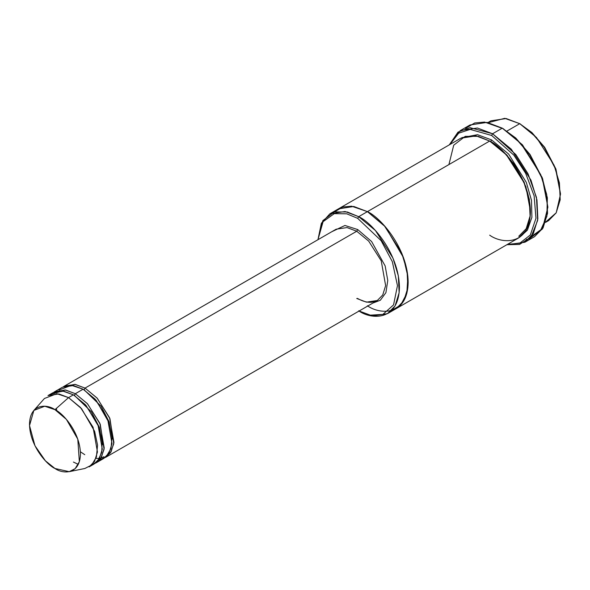 <?xml version="1.0" encoding="UTF-8"?>
<svg xmlns="http://www.w3.org/2000/svg" width="590" height="590" viewBox="0 0 590 590"><rect width="100%" height="100%" fill="white"/><g stroke="black" fill="none" stroke-linecap="round" stroke-linejoin="round"><path stroke-width="0.89" d="M336.153 229.2L347.031 227.563L356.736 231.243L357.71 229.562L344.951 225.469L331.764 231.737L344.951 225.469L357.71 229.562L371.597 241.502L385.159 265.943L387.77 280.457L385.912 292.655L380.336 300.244L372.932 303.039L380.336 300.244L385.912 292.655L387.77 280.457L385.159 265.943L371.597 241.502L357.71 229.562L356.736 231.243L85.049 388.095L84.082 389.776L101.119 406.245L109.069 421.754L112.211 439.071L109.069 421.754L101.119 406.245L84.082 389.776L85.049 388.095L74.842 384.341L63.521 386.656L64.465 386.059L75.343 384.415L85.049 388.095L96.996 397.962L109.556 417.727L113.944 442.456L111.053 451.829L104.636 457.884L110.426 452.832L113.774 443.739L109.954 418.694L97.261 398.25L85.049 388.095L356.736 231.243L347.031 227.563L336.153 229.2L64.465 386.059M547.889 207.149L542.638 178.748L530.034 154.492L515.749 138.001L502.282 128.163L515.055 137.64L529.643 154.492L542.52 179.272L547.889 207.149L542.409 229.016L529.311 238.839L526.287 239.459M491.61 135.442L513.89 155.192L525.653 173.305L534.127 195.843L535.971 218.263L530.336 234.96L519.687 243.257L507.555 244.326L519.687 243.257L530.336 234.96L535.971 218.263L534.127 195.843L525.653 173.305L513.89 155.192L491.61 135.442L470.164 129.402L458.681 133.178L449.919 144.506L458.681 133.178L470.164 129.402L491.61 135.442L492.576 133.76L491.61 135.442M506.921 244.695L519.539 244.459L531.037 236.929L537.652 220.439L536.457 197.399L528.013 173.74L515.852 154.573L492.576 133.76L511.301 149.218L530.978 180.186L536.974 199.988L537.851 218.927L533.316 233.618L524.827 242.276L506.921 244.695M358.676 310.79C370.594 319.559 398.87 321.771 399.43 287.256C398.87 252.107 370.594 221.663 358.676 216.678L347.333 211.987L334.36 211.928L322.855 220.608L317.929 239.724L323.084 221.678L334.287 213.639L346.787 213.816L357.71 218.359L381.133 240.691L392.335 261.68L397.461 285.649L393.552 304.912L382.895 314.389L370.35 315.149L359.118 311.011L370.35 315.149L382.895 314.389L393.552 304.912L397.461 285.649L392.335 261.68L381.133 240.691L357.71 218.359L346.787 213.816L334.287 213.639L323.084 221.678L317.951 239.71L321.358 223.286L329.862 213.823L345.091 211.522L358.676 216.678L357.71 218.359L358.676 216.678L375.41 230.483L392.992 258.155L398.346 275.855L399.128 292.773L395.079 305.9L387.49 313.644L372.519 315.982L359.096 311.026M560.5 194.265L555.817 168.828L544.585 147.212L531.856 132.514L519.746 123.679L531.162 132.153L544.201 147.212L555.706 169.352L560.5 194.265L556.215 212.791L545.698 222.002M545.573 222.378L548.567 220.653L556.149 212.909L560.198 199.781L559.416 182.856L554.062 165.163L536.48 137.492L519.746 123.679L506.98 131.054L519.746 123.679L506.161 118.531L490.932 120.825L487.945 122.55M69.244 471.675L84.864 468.49L91.649 465.031L96.413 457.058L97.556 445.074L94.629 431.342L81.597 408.715L68.551 397.623L80.505 407.483L93.065 427.249L97.453 451.977L94.555 461.358L89.134 466.882L93.987 464.087L99.408 458.555L102.299 449.174L97.918 424.446L85.358 404.681L73.403 394.821L68.551 397.623L54.966 409.667L66.382 419.372L77.784 439.167L79.348 461.675L75.173 468.644L69.244 471.675L54.966 468.482C62.422 473.969 80.093 475.348 80.439 453.784C80.093 431.814 62.422 412.786 54.966 409.667C47.517 404.18 29.847 402.8 29.5 424.372C29.847 446.342 47.517 465.363 54.966 468.482L45.393 460.797L34.965 445.738L29.522 425.567L33.873 410.419L44.737 406.237L54.966 409.667L68.551 397.623L56.854 393.7L44.442 398.479L33.873 410.419M75.343 393.7L74.377 395.381L91.413 411.85L99.363 427.352L102.513 444.668L99.363 427.352L91.413 411.85L74.377 395.381L75.343 393.7L65.143 389.938L53.815 392.262L54.759 391.657L65.645 390.02L75.343 393.7L87.298 403.56L99.858 423.325L104.238 448.061L101.347 457.434L94.938 463.482L100.72 458.437L104.069 449.344L100.256 424.291L87.556 403.848L75.343 393.7L83.109 389.216L75.343 393.7M53.963 393.722L54.479 393.405L53.963 393.722M73.898 395.108L74.377 395.381L73.898 395.108M50.541 394.43L62.459 390.964L73.403 394.821L86.022 405.426L98.899 426.924L102.218 440.265L101.768 452.368L97.719 460.952L91.421 465.237M83.596 389.503L84.082 389.776L83.596 389.503M59.015 390.056L71.42 385.3L83.109 389.216L73.403 385.536L62.525 387.18L54.759 391.657M524.827 242.276L534.533 236.679L543.021 228.013L547.55 213.322L546.672 194.383L540.683 174.581L521.007 143.613L502.282 128.163L492.576 133.76L502.282 128.163L487.082 122.396L470.038 124.969L460.333 130.567L477.376 128.001L492.576 133.76L469.972 127.639L458.01 132.116L449.292 144.867L460.333 130.567M530.417 211.065L525.897 186.632L514.664 164.802L501.854 149.941L490.157 141.334L490.637 141.607L491.61 139.926L508.602 154.02L526.317 182.369L531.494 200.357L531.9 217.319L527.394 230.166L519.436 237.431L527.394 230.166L531.9 217.319L531.494 200.357L526.317 182.369L508.602 154.02L491.61 139.926L490.637 141.607L506.972 155.089L524.134 182.103L529.363 199.376L530.13 215.896L526.177 228.714L518.772 236.266M491.61 139.926L477.524 134.697L461.837 137.662L477.524 134.697L491.61 139.926M448.916 164.573L453.71 145.199L465.215 136.342L478.254 136.342L489.671 141.047L358.676 216.678L367.408 211.633L384.142 225.439L401.724 253.11L407.078 270.81L407.867 287.736L403.811 300.863L396.229 308.6L403.811 300.863L407.86 287.736L407.078 270.81L401.724 253.11L384.142 225.439L367.408 211.633L489.671 141.047L476.086 135.892L460.849 138.193L338.594 208.779L353.823 206.478L367.408 211.633L353.72 206.463L338.394 208.897M387.49 313.644L396.023 308.718M396.229 308.6L518.485 238.013L526.074 230.277L530.122 217.15L529.341 200.224L523.979 182.524L506.397 154.853L489.671 141.047C501.589 146.04 529.864 176.484 530.425 211.633C529.864 246.141 501.589 243.936 489.671 235.159M105.632 457.361L377.32 300.502L382.74 294.978L385.631 285.597L381.243 260.869L368.684 241.104L356.736 231.243L368.684 241.104L381.243 260.869L385.631 285.597L382.74 294.978L377.32 300.502L366.442 302.146L356.736 298.466M95.927 462.966L103.692 458.482L109.113 452.95L112.004 443.577L107.616 418.848L95.056 399.083L83.109 389.216L96.148 400.308L109.172 422.912L112.107 436.644L110.972 448.636L106.215 456.608L99.445 460.082M367.408 305.745C379.333 314.522 407.609 316.727 408.162 282.219C407.609 247.07 379.333 216.626 367.408 211.633L385.351 226.796L403.479 257.624L407.882 276.57L406.812 293.451L400.669 305.082L391.524 310.546M334.56 211.876L342.738 206.994L351.588 206.19L367.408 211.633L353.823 206.485L338.594 208.779L329.862 213.823M465.554 128.406L474.699 122.963L484.597 122.071L503.255 128.723L522.475 144.845L542.166 177.487L547.358 197.834L546.864 216.397L540.868 229.724L531.354 236.524M99.526 458.349L101.008 457.995M78.278 464.382L73.403 462.044M47.967 395.58L58.852 393.943L68.551 397.623L73.403 394.821L63.705 391.141L52.82 392.778L47.967 395.58M488.328 122.632L504.752 118.325L519.746 123.679L531.929 132.58L544.74 147.434L555.979 169.264L560.5 193.704M503.255 128.723L502.282 128.163M520.719 124.239L519.746 123.679M103.973 456.734L101.03 457.965M98.478 458.415L95.941 458.437M84.768 454.691L80.38 451.763M56.684 410.721L56.448 408.354M377.32 300.502L371.766 302.235C367.43 302.648 362.651 301.365 357.422 298.4"/></g></svg>
